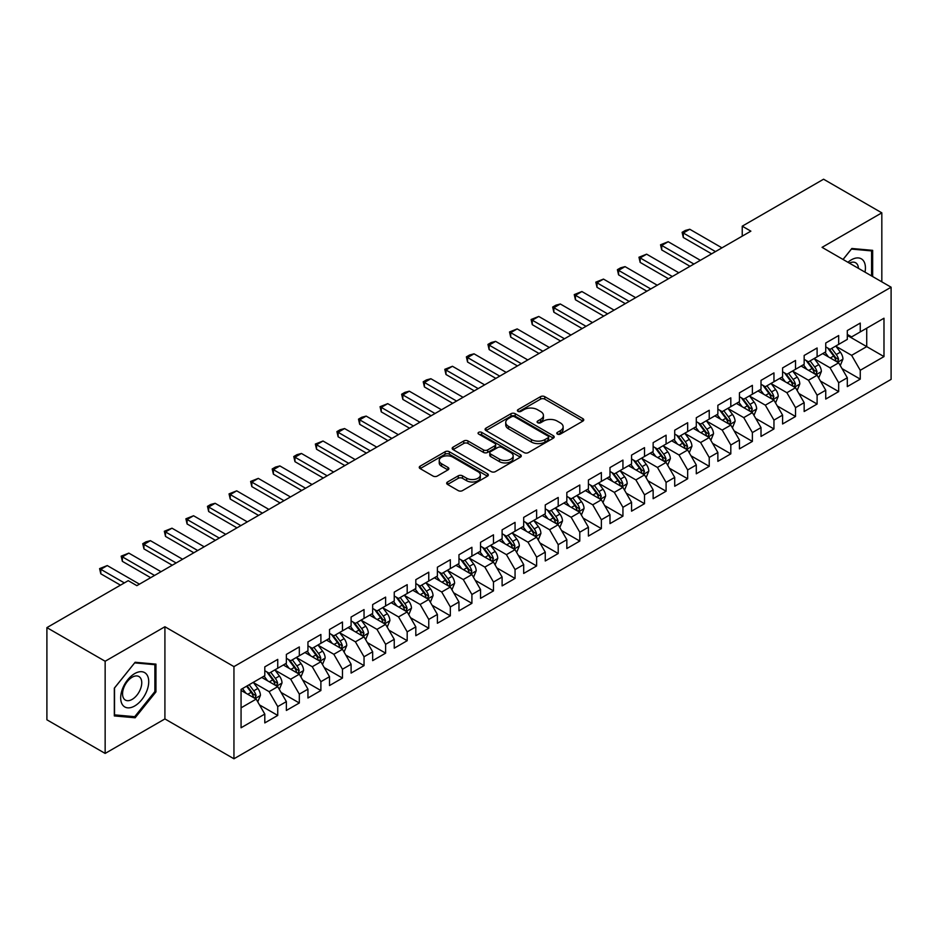 <?xml version="1.0" encoding="UTF-8"?>
<svg xmlns="http://www.w3.org/2000/svg" width="938" height="938" viewBox="0 0 938 938"><rect width="100%" height="100%" fill="white"/><g stroke="black" fill="none" stroke-linecap="round" stroke-linejoin="round"><path stroke-width="1.41" d="M557.407 434.095A2.099 1.208 0 0 0 560.373 434.095L582.873 421.103A2.99 1.724 0 0 0 583.753 419.884A2.99 1.724 0 0 0 582.873 418.665L544.755 396.657A2.99 1.724 0 0 0 540.523 396.657L518.022 409.648A2.099 1.208 0 0 0 517.401 410.504A2.099 1.208 0 0 0 518.022 411.36A2.099 1.208 0 0 0 520.989 411.36L523.896 409.671A9.579 5.534 0 0 1 537.451 409.671L540.628 411.512A9.579 5.534 0 0 1 543.43 415.417A9.579 5.534 0 0 1 540.628 419.333L537.709 421.01A2.099 1.208 0 0 0 537.099 421.866A2.099 1.208 0 0 0 537.709 422.721A2.099 1.208 0 0 0 540.675 422.721L543.594 421.045A9.579 5.534 0 0 1 557.137 421.045L560.314 422.874A9.579 5.534 0 0 1 563.128 426.79A9.579 5.534 0 0 1 560.314 430.706L557.407 432.383A2.099 1.208 0 0 0 556.797 433.239A2.099 1.208 0 0 0 557.407 434.095L557.407 432.383M447.555 481.991A2.99 1.724 0 0 0 446.676 483.211A2.99 1.724 0 0 0 447.555 484.442L458.248 490.609A2.99 1.724 0 0 0 462.481 490.609L487.467 476.187A2.99 1.724 0 0 0 488.346 474.968A2.99 1.724 0 0 0 487.467 473.737L449.349 451.729A2.99 1.724 0 0 0 445.116 451.729L420.13 466.163A2.99 1.724 0 0 0 419.251 467.382A2.99 1.724 0 0 0 420.13 468.601L433.051 476.058A2.99 1.724 0 0 0 437.284 476.058L447.977 469.891A2.99 1.724 0 0 0 448.856 468.672A2.99 1.724 0 0 0 447.977 467.441L441.575 463.747A8.008 4.62 0 0 1 439.23 460.476A8.008 4.62 0 0 1 444.166 456.196A8.008 4.62 0 0 1 452.902 457.205L477.993 471.697A8.008 4.62 0 0 1 480.338 474.968A8.008 4.62 0 0 1 475.402 479.236A8.008 4.62 0 0 1 466.667 478.239L462.481 475.824A2.99 1.724 0 0 0 458.248 475.824L447.555 481.991L447.555 484.442M105.15 661.255L105.15 753.425L164.912 718.93L164.912 626.748L105.15 661.255L46.9 627.628L128.236 580.669L136.866 585.652L750.869 231.158L742.239 226.175L742.239 236.142M164.912 626.748L233.949 666.613L891.1 287.204L891.1 379.386L233.949 758.783L233.949 666.613M881.826 281.846L881.826 212.844L822.063 247.351L891.1 287.204M881.826 212.844L823.576 179.217L742.239 226.175M524.108 452.585A2.99 1.724 0 0 0 528.34 452.585L553.326 438.163A2.99 1.724 0 0 0 554.206 436.944A2.99 1.724 0 0 0 553.326 435.713L515.208 413.705A2.99 1.724 0 0 0 510.976 413.705L485.99 428.138A2.99 1.724 0 0 0 485.11 429.358A2.99 1.724 0 0 0 485.99 430.577L524.108 452.585M479.517 434.552A2.099 1.208 0 0 1 481.651 434.845L481.651 432.359L520.402 454.731A2.99 1.724 0 0 1 521.282 455.95A2.99 1.724 0 0 1 520.402 457.169L495.416 471.603A2.99 1.724 0 0 1 491.172 471.603L453.054 449.595L453.054 447.145A2.99 1.724 0 0 0 452.186 448.376A2.99 1.724 0 0 0 453.054 449.595M453.054 447.145L463.759 440.977A2.99 1.724 0 0 1 467.992 440.977L483.445 449.9A2.99 1.724 0 0 0 487.678 449.9L494.783 445.808A2.99 1.724 0 0 0 495.651 444.577A2.99 1.724 0 0 0 494.783 443.357L478.685 434.071A2.099 1.208 0 0 1 478.063 433.215A2.099 1.208 0 0 1 479.365 432.09A2.099 1.208 0 0 1 481.651 432.359M847.307 335.417L866.724 346.626L866.724 328.183L883.983 318.228L860.252 331.923L860.252 323.082L847.307 330.551L847.307 339.392L838.678 344.375L838.678 335.534L825.733 343.015L825.733 351.856L817.104 356.839L817.104 347.986L804.159 355.467L804.159 364.307L795.53 369.291L795.53 360.45L782.585 367.919L782.585 376.759L773.956 381.743L773.956 372.902L761.011 380.382L761.011 389.223L752.382 394.206L752.382 385.354L739.437 392.834L739.437 401.675L730.808 406.658L730.808 397.818L717.863 405.286L717.863 414.127L709.234 419.11L709.234 410.269L696.289 417.738L696.289 426.591L687.66 431.574L687.66 422.721L674.715 430.202L674.715 439.043L666.086 444.026L666.086 435.185L653.141 442.654L653.141 451.495L644.512 456.478L644.512 447.637L631.567 455.106L631.567 463.958L622.938 468.941L622.938 460.089L609.993 467.57L609.993 476.41L601.364 481.393L601.364 472.553L588.419 480.022L588.419 488.862L579.79 493.845L579.79 485.005L566.833 492.473L566.833 501.326L558.204 506.309L558.204 497.457L545.259 504.937L545.259 513.778L536.63 518.761L536.63 509.92L523.685 517.389L523.685 526.23L515.056 531.213L515.056 522.372L502.111 529.841L502.111 538.693L493.482 543.677L493.482 534.824L480.537 542.305L480.537 551.145L471.908 556.128L471.908 547.288L458.963 554.757L458.963 563.597L450.334 568.58L450.334 559.74L437.389 567.209L437.389 576.061L428.76 581.044L428.76 572.192L415.815 579.672L415.815 588.513L407.186 593.496L407.186 584.655L394.241 592.124L394.241 600.965L385.612 605.948L385.612 597.107L372.667 604.576L372.667 613.429L364.038 618.412L364.038 609.559L351.093 617.04L351.093 625.88L342.464 630.864L342.464 622.023L329.519 629.492L329.519 638.332L320.89 643.316L320.89 634.475L307.945 641.944L307.945 650.796L299.316 655.779L299.316 646.927L286.371 654.407L286.371 663.248L277.742 668.231L277.742 659.391L264.797 666.859L264.797 675.7L241.066 689.407L241.066 727.771L264.797 714.064L256.168 699.115L241.066 690.403M883.983 318.228L883.983 356.592L860.252 370.287L851.622 355.338L835.981 346.31M842.019 368.611L860.252 379.128L860.252 370.287M860.252 379.128L847.307 386.608L847.307 377.756L838.678 382.739L830.048 367.802L814.407 358.762M820.445 381.063L838.678 391.592L838.678 382.739M838.678 391.592L825.733 399.06L825.733 390.22L817.104 395.203L808.474 380.253L792.833 371.225M798.871 393.514L817.104 404.044L817.104 395.203M817.104 404.044L804.159 411.512L804.159 402.672L795.53 407.655L786.9 392.705L771.259 383.677M777.297 405.978L795.53 416.495L795.53 407.655M795.53 416.495L782.585 423.976L782.585 415.124L773.956 420.107L765.326 405.169L749.685 396.129M755.723 418.43L773.956 428.959L773.956 420.107M773.956 428.959L761.011 436.428L761.011 427.587L752.382 432.57L743.752 417.621L728.111 408.593M734.149 430.882L752.382 441.411L752.382 432.57M752.382 441.411L739.437 448.88L739.437 440.039L730.808 445.022L722.178 430.073L706.537 421.045M712.575 443.346L730.808 453.863L730.808 445.022M730.808 453.863L717.863 461.344L717.863 452.491L709.234 457.474L700.604 442.537L684.963 433.497M691.001 455.798L709.234 466.327L709.234 457.474M709.234 466.327L696.289 473.796L696.289 464.955L687.66 469.938L679.03 454.989L663.389 445.96M669.427 468.25L687.66 478.779L687.66 469.938M687.66 478.779L674.715 486.247L674.715 477.407L666.086 482.39L657.456 467.441L641.815 458.412M647.853 480.713L666.086 491.231L666.086 482.39M666.086 491.231L653.141 498.711L653.141 489.859L644.512 494.842L635.882 479.904L620.241 470.864M626.279 493.165L644.512 503.694L644.512 494.842M644.512 503.694L631.567 511.163L631.567 502.322L622.938 507.306L614.308 492.356L598.655 483.328M604.705 505.617L622.938 516.146L622.938 507.306M622.938 516.146L609.993 523.615L609.993 514.774L601.364 519.758L592.734 504.808L577.081 495.78M583.131 518.081L601.364 528.598L601.364 519.758M601.364 528.598L588.419 536.079L588.419 527.226L579.79 532.209L571.148 517.272L555.507 508.232M561.557 530.533L579.79 541.062L579.79 532.209M579.79 541.062L566.833 548.531L566.833 539.69L558.204 544.673L549.574 529.724L533.933 520.696M539.983 542.985L558.204 553.514L558.204 544.673M558.204 553.514L545.259 560.983L545.259 552.142L536.63 557.125L528 542.176L512.359 533.147M518.409 555.448L536.63 565.966L536.63 557.125M536.63 565.966L523.685 573.446L523.685 564.594L515.056 569.577L506.426 554.639L490.785 545.599M496.835 567.9L515.056 578.429L515.056 569.577M515.056 578.429L502.111 585.898L502.111 577.058L493.482 582.041L484.852 567.091L469.211 558.063M475.261 580.352L493.482 590.881L493.482 582.041M493.482 590.881L480.537 598.35L480.537 589.51L471.908 594.493L463.278 579.543L447.637 570.515M453.687 592.816L471.908 603.333L471.908 594.493M471.908 603.333L458.963 610.814L458.963 601.962L450.334 606.945L441.704 591.995L426.063 582.967M432.113 605.268L450.334 615.797L450.334 606.945M450.334 615.797L437.389 623.266L437.389 614.425L428.76 619.408L420.13 604.459L404.489 595.431M410.539 617.72L428.76 628.249L428.76 619.408M428.76 628.249L415.815 635.718L415.815 626.877L407.186 631.86L398.556 616.911L382.915 607.883M388.965 630.184L407.186 640.701L407.186 631.86M407.186 640.701L394.241 648.181L394.241 639.329L385.612 644.312L376.982 629.363L361.341 620.335M367.391 642.636L385.612 653.165L385.612 644.312M385.612 653.165L372.667 660.633L372.667 651.793L364.038 656.776L355.408 641.827L339.767 632.798M345.805 655.087L364.038 665.617L364.038 656.776M364.038 665.617L351.093 673.085L351.093 664.245L342.464 669.228L333.834 654.278L318.193 645.25M324.231 667.551L342.464 678.068L342.464 669.228M342.464 678.068L329.519 685.549L329.519 676.697L320.89 681.68L312.26 666.73L296.619 657.702M302.657 680.003L320.89 690.532L320.89 681.68M320.89 690.532L307.945 698.001L307.945 689.16L299.316 694.143L290.686 679.194L275.045 670.166M281.083 692.455L299.316 702.984L299.316 694.143M299.316 702.984L286.371 710.453L286.371 701.612L277.742 706.595L269.112 691.646L253.471 682.618M259.509 704.907L277.742 715.436L277.742 706.595M277.742 715.436L264.797 722.917L264.797 714.064M264.797 670.717L269.112 673.214L277.742 668.231M241.066 707.838L256.168 699.115M286.371 658.265L290.686 660.751L299.316 655.779M269.112 691.646L277.742 686.663L261.784 677.447M286.371 701.612L277.742 686.663M307.945 645.813L312.26 648.299L320.89 643.316M290.686 679.194L299.316 674.211L283.358 664.995M307.945 689.16L299.316 674.211M329.519 633.349L333.834 635.847L342.464 630.864M312.26 666.73L320.89 661.759L304.932 652.531M329.519 676.697L320.89 661.759M351.093 620.897L355.408 623.395L364.038 618.412M333.834 654.278L342.464 649.295L326.506 640.079M351.093 664.245L342.464 649.295M372.667 608.445L376.982 610.931L385.612 605.948M355.408 641.827L364.038 636.843L348.08 627.628M372.667 651.793L364.038 636.843M394.241 595.982L398.556 598.479L407.186 593.496M376.982 629.363L385.612 624.391L369.654 615.164M394.241 639.329L385.612 624.391M415.815 583.53L420.13 586.027L428.76 581.044M398.556 616.911L407.186 611.928L391.228 602.712M415.815 626.877L407.186 611.928M437.389 571.078L441.704 573.564L450.334 568.58M420.13 604.459L428.76 599.476L412.802 590.26M437.389 614.425L428.76 599.476M458.963 558.614L463.278 561.112L471.908 556.128M441.704 591.995L450.334 587.024L434.376 577.796M458.963 601.962L450.334 587.024M480.537 546.162L484.852 548.66L493.482 543.677M463.278 579.543L471.908 574.56L455.95 565.344M480.537 589.51L471.908 574.56M502.111 533.71L506.426 536.196L515.056 531.213M484.852 567.091L493.482 562.108L477.524 552.892M502.111 577.058L493.482 562.108M523.685 521.247L528 523.744L536.63 518.761M506.426 554.639L515.056 549.656L499.098 540.429M523.685 564.594L515.056 549.656M545.259 508.795L549.574 511.292L558.204 506.309M528 542.176L536.63 537.193L520.672 527.977M545.259 552.142L536.63 537.193M566.833 496.343L571.148 498.828L579.79 493.845M549.574 529.724L558.204 524.741L542.246 515.525M566.833 539.69L558.204 524.741M588.419 483.879L592.734 486.376L601.364 481.393M571.148 517.272L579.79 512.289L563.82 503.061M588.419 527.226L579.79 512.289M609.993 471.427L614.308 473.925L622.938 468.941M592.734 504.808L601.364 499.825L585.394 490.609M609.993 514.774L601.364 499.825M631.567 458.975L635.882 461.461L644.512 456.478M614.308 492.356L622.938 487.373L606.968 478.157M631.567 502.322L622.938 487.373M653.141 446.511L657.456 449.009L666.086 444.026M635.882 479.904L644.512 474.921L628.542 465.694M653.141 489.859L644.512 474.921M674.715 434.06L679.03 436.557L687.66 431.574M657.456 467.441L666.086 462.457L650.116 453.242M674.715 477.407L666.086 462.457M696.289 421.608L700.604 424.093L709.234 419.11M679.03 454.989L687.66 450.006L671.69 440.79M696.289 464.955L687.66 450.006M717.863 409.156L722.178 411.641L730.808 406.658M700.604 442.537L709.234 437.554L693.264 428.326M717.863 452.491L709.234 437.554M739.437 396.692L743.752 399.189L752.382 394.206M722.178 430.073L730.808 425.09L714.838 415.874M739.437 440.039L730.808 425.09M761.011 384.24L765.326 386.726L773.956 381.743M743.752 417.621L752.382 412.638L736.412 403.422M761.011 427.587L752.382 412.638M782.585 371.788L786.9 374.274L795.53 369.291M765.326 405.169L773.956 400.186L757.986 390.97M782.585 415.124L773.956 400.186M804.159 359.324L808.474 361.822L817.104 356.839M786.9 392.705L795.53 387.722L779.56 378.506M804.159 402.672L795.53 387.722M825.733 346.872L830.048 349.358L838.678 344.375M808.474 380.253L817.104 375.27L801.134 366.055M825.733 390.22L817.104 375.27M847.307 334.42L851.622 336.906L860.252 331.923M830.048 367.802L838.678 362.818L822.708 353.603M847.307 377.756L838.678 362.818M46.9 627.628L46.9 719.798L105.15 753.425M164.912 718.93L233.949 758.783M851.622 355.338L866.724 346.626L883.983 356.592M872.657 276.558L872.657 250.352L851.833 248.488L843.028 259.451M155.954 691.892L155.954 664.127L135.142 662.263L114.319 688.164L114.319 715.929L135.142 717.781L155.954 691.892L154.876 691.259M558.251 434.388L560.314 433.192A9.579 5.534 0 0 0 563.128 429.287L563.128 426.79M543.43 415.417L543.43 417.914A9.579 5.534 0 0 1 540.628 421.83L538.553 423.026M582.873 418.665L582.873 421.103L544.755 399.142A2.99 1.724 0 0 0 540.523 399.142L518.855 411.653M553.326 435.713L553.326 438.163L515.208 416.202A2.99 1.724 0 0 0 510.976 416.202L486.025 430.601L485.99 428.138M548.038 437.8A2.099 1.208 0 0 0 548.648 436.944A2.099 1.208 0 0 0 548.038 436.088L514.575 416.765A2.099 1.208 0 0 0 511.609 416.765L508.537 418.536A9.579 5.534 0 0 0 505.734 422.452A9.579 5.534 0 0 0 508.537 426.368L531.412 439.57A9.579 5.534 0 0 0 544.966 439.57L548.038 437.8L548.038 440.285A2.099 1.208 0 0 0 548.648 439.43L548.648 436.944M505.734 422.452L505.734 424.937A9.579 5.534 0 0 0 508.537 428.854L508.537 426.368M548.038 440.285L544.966 442.056A9.579 5.534 0 0 1 531.412 442.056L508.537 428.854M453.101 449.619L463.759 443.463L463.759 440.977M495.651 444.577L495.651 447.074A2.99 1.724 0 0 1 494.783 448.294L487.678 452.386A2.99 1.724 0 0 1 483.445 452.386L467.992 443.463A2.99 1.724 0 0 0 463.759 443.463M481.651 434.845L520.356 457.193M499.485 459.163A8.008 4.62 0 0 0 508.22 460.159A8.008 4.62 0 0 0 513.168 455.891A8.008 4.62 0 0 0 510.823 452.62L501.982 447.52A2.99 1.724 0 0 0 497.738 447.52L490.644 451.612A2.99 1.724 0 0 0 489.777 452.831A2.99 1.724 0 0 0 490.644 454.051L499.485 459.163L499.485 461.648A8.008 4.62 0 0 0 508.22 462.657A8.008 4.62 0 0 0 513.168 458.377L513.168 455.891M489.777 452.831L489.777 455.329A2.99 1.724 0 0 0 490.644 456.548L490.644 454.051M499.485 461.648L490.644 456.548M480.338 474.968L480.338 477.454A8.008 4.62 0 0 1 475.402 481.722A8.008 4.62 0 0 1 466.667 480.725L462.481 478.31A2.99 1.724 0 0 0 458.248 478.31L447.59 484.465M439.23 460.476L439.23 462.962A8.008 4.62 0 0 0 441.575 466.233L441.575 463.747M447.942 469.915L441.575 466.233M487.432 476.211L449.349 454.226A2.99 1.724 0 0 0 445.116 454.226L420.165 468.625M132.938 716.515L135.142 717.781M840.272 365.586L842.945 359.055A8.09 4.667 -120 0 0 840.366 352.172L835.781 346.052M828.477 356.932L824.994 352.278M837.153 361.939L838.584 359.395A8.09 4.667 -120 0 0 836.262 354.529L831.678 348.42M829.063 348.795L834.726 356.358A4.115 2.38 60 0 1 835.477 357.601L838.584 359.395M827.644 347.975L833.683 356.03A8.09 4.667 60 0 1 835.993 360.896L836.157 361.365M715.483 251.583L683.298 232.999L683.298 237.49L682.114 232.319L685.35 230.443L689.77 229.259L721.955 247.843M711.602 253.823L683.298 237.49M689.77 229.259L683.298 232.999L682.114 232.319M818.698 378.037L821.371 371.507A8.09 4.667 -120 0 0 818.792 364.624L814.207 358.504M806.903 369.384L803.42 364.73M815.579 374.391L817.01 371.858A8.09 4.667 -120 0 0 814.688 366.993L810.104 360.872M807.489 361.259L813.152 368.81A4.115 2.38 60 0 1 813.903 370.064L817.01 371.858M806.07 360.426L812.109 368.482A8.09 4.667 60 0 1 814.419 373.347L814.583 373.816M797.124 390.489L799.797 383.959A8.09 4.667 -120 0 0 797.218 377.076L792.633 370.956M785.329 381.836L781.846 377.193M794.005 386.843L795.436 384.31A8.09 4.667 -120 0 0 793.114 379.444L788.53 373.324M785.915 373.711L791.578 381.262A4.115 2.38 60 0 1 792.329 382.516L795.436 384.31M784.496 372.89L790.523 380.945A8.09 4.667 60 0 1 792.845 385.799L793.009 386.268M693.909 264.035L661.724 245.451L661.724 249.942L660.54 244.771L668.196 241.723L700.381 260.307M690.028 266.286L661.724 249.942M668.196 241.723L661.724 245.451L660.54 244.771M672.335 276.499L640.15 257.915L640.15 262.394L638.966 257.223L646.622 254.175L678.807 272.759M668.454 278.738L640.15 262.394M646.622 254.175L640.15 257.915L638.966 257.223M865 272.137A19.827 11.455 120 0 0 863.546 260.893A19.827 11.455 120 0 0 847.952 262.3M858.434 268.35A13.578 7.844 120 0 0 857.168 264.176A13.578 7.844 120 0 0 855.644 262.769A13.578 7.844 120 0 0 849.406 263.132M851.364 249.074L871.578 250.903L871.578 275.936M870.241 250.129L871.578 250.903M843.063 259.474L851.399 249.098M122.561 704.884A19.827 11.455 120 0 0 141.72 699.748A19.827 11.455 120 0 0 146.856 674.668A19.827 11.455 120 0 0 127.697 679.804A19.827 11.455 120 0 0 122.561 704.884M123.839 698.646A13.578 7.844 120 0 0 125.364 700.065A13.578 7.844 120 0 0 138.003 693.721A13.578 7.844 120 0 0 140.466 677.963A13.578 7.844 120 0 0 138.941 676.544A13.578 7.844 120 0 0 126.313 682.887A13.578 7.844 120 0 0 123.839 698.646M134.709 662.885L154.876 664.69L154.876 691.576L134.709 716.679L114.53 714.873L114.53 687.976L134.662 662.861M153.539 663.916L154.876 664.69M775.55 402.953L778.223 396.422A8.09 4.667 -120 0 0 775.644 389.54L771.059 383.419M763.755 394.3L760.272 389.645M772.431 399.307L773.862 396.762A8.09 4.667 -120 0 0 771.54 391.896L766.956 385.788M764.341 386.163L770.004 393.726A4.115 2.38 60 0 1 770.755 394.968L773.862 396.762M762.922 385.342L768.949 393.397A8.09 4.667 60 0 1 771.27 398.263L771.435 398.732M753.976 415.405L756.649 408.874A8.09 4.667 -120 0 0 754.07 401.992L749.485 395.871M742.181 406.752L738.698 402.097M750.857 411.759L752.288 409.226A8.09 4.667 -120 0 0 749.966 404.36L745.382 398.24M742.767 398.627L748.43 406.177A4.115 2.38 60 0 1 749.181 407.432L752.288 409.226M741.348 397.794L747.375 405.849A8.09 4.667 60 0 1 749.697 410.715L749.861 411.184M650.761 288.951L618.576 270.367L618.576 274.846L617.392 269.687L620.628 267.811L625.048 266.627L657.233 285.211M646.88 291.19L618.576 274.846M625.048 266.627L618.576 270.367L617.392 269.687M629.187 301.403L597.002 282.819L597.002 287.309L595.818 282.139L603.474 279.09L635.659 297.674M625.306 303.654L597.002 287.309M603.474 279.09L597.002 282.819L595.818 282.139M732.402 427.857L735.075 421.326A8.09 4.667 -120 0 0 732.496 414.444L727.911 408.323M720.607 419.204L717.124 414.561M729.283 424.211L730.714 421.678A8.09 4.667 -120 0 0 728.392 416.812L723.808 410.692M721.193 411.079L726.856 418.629A4.115 2.38 60 0 1 727.607 419.884L730.714 421.678M719.774 410.258L725.801 418.313A8.09 4.667 60 0 1 728.123 423.167L728.287 423.636M607.613 313.867L575.428 295.282L575.428 299.761L574.244 294.591L581.9 291.542L614.085 310.126M603.732 316.106L575.428 299.761M581.9 291.542L575.428 295.282L574.244 294.591M710.828 440.309L713.501 433.79A8.09 4.667 -120 0 0 710.922 426.907L706.337 420.787M699.033 431.668L695.55 427.013M707.709 436.674L709.14 434.13A8.09 4.667 -120 0 0 706.818 429.264L702.234 423.155M699.619 423.53L705.282 431.093A4.115 2.38 60 0 1 706.033 432.336L709.14 434.13M698.2 422.71L704.227 430.765A8.09 4.667 60 0 1 706.549 435.631L706.713 436.1M586.039 326.318L553.854 307.734L553.854 312.213L552.67 307.054L555.906 305.178L560.326 303.994L592.511 322.578M582.158 328.558L553.854 312.213M560.326 303.994L553.854 307.734L552.67 307.054M689.254 452.773L691.927 446.242A8.09 4.667 -120 0 0 689.348 439.359L684.763 433.239M677.459 444.12L673.976 439.465M686.135 449.126L687.566 446.594A8.09 4.667 -120 0 0 685.244 441.728L680.66 435.607M678.045 435.982L683.708 443.545A4.115 2.38 60 0 1 684.459 444.8L687.566 446.594M676.626 435.162L682.653 443.217A8.09 4.667 60 0 1 684.975 448.083L685.139 448.552M564.465 338.77L532.28 320.186L532.28 324.677L531.096 319.506L538.752 316.458L570.937 335.042M560.584 341.022L532.28 324.677M538.752 316.458L532.28 320.186L531.096 319.506M667.68 465.225L670.353 458.694A8.09 4.667 -120 0 0 667.774 451.811L663.189 445.691M655.885 456.572L652.402 451.928M664.561 461.578L665.992 459.045A8.09 4.667 -120 0 0 663.67 454.18L659.086 448.059M656.471 448.446L662.134 455.997A4.115 2.38 60 0 1 662.885 457.252L665.992 459.045M655.052 447.625L661.079 455.68A8.09 4.667 60 0 1 663.4 460.535L663.565 461.004M542.891 351.234L510.706 332.65L510.706 337.129L509.522 331.958L517.178 328.91L549.363 347.494M539.01 353.474L510.706 337.129M517.178 328.91L510.706 332.65L509.522 331.958M646.106 477.677L648.779 471.157A8.09 4.667 -120 0 0 646.2 464.275L641.615 458.154M634.311 469.035L630.828 464.38M642.987 474.042L644.418 471.497A8.09 4.667 -120 0 0 642.096 466.632L637.512 460.523M634.897 460.898L640.56 468.461A4.115 2.38 60 0 1 641.311 469.704L644.418 471.497M633.478 460.077L639.505 468.132A8.09 4.667 60 0 1 641.827 472.998L641.991 473.467M521.317 363.686L489.132 345.102L489.132 349.581L487.948 344.422L491.184 342.546L495.604 341.362L527.789 359.946M517.436 365.926L489.132 349.581M495.604 341.362L489.132 345.102L487.948 344.422M624.532 490.14L627.205 483.609A8.09 4.667 -120 0 0 624.626 476.727L620.041 470.606M612.737 481.487L609.254 476.832M621.413 486.494L622.844 483.949A8.09 4.667 -120 0 0 620.522 479.095L615.938 472.975M613.323 473.35L618.986 480.913A4.115 2.38 60 0 1 619.737 482.167L622.844 483.949M611.904 472.529L617.931 480.584A8.09 4.667 60 0 1 620.253 485.45L620.417 485.919M499.743 376.138L467.558 357.554L467.558 362.045L466.374 356.874L469.61 355.01L474.03 353.825L506.215 372.409M495.862 378.389L467.558 362.045M474.03 353.825L467.558 357.554L466.374 356.874M602.958 502.592L605.631 496.061A8.09 4.667 -120 0 0 603.052 489.179L598.467 483.058M591.163 493.939L587.68 489.296M599.839 498.946L601.258 496.413A8.09 4.667 -120 0 0 598.948 491.547L594.364 485.427M591.749 485.814L597.412 493.365A4.115 2.38 60 0 1 598.163 494.619L601.258 496.413M590.33 484.993L596.357 493.048A8.09 4.667 60 0 1 598.679 497.902L598.843 498.371M478.169 388.602L445.984 370.018L445.984 374.497L444.788 369.326L452.456 366.277L484.641 384.861M474.288 390.841L445.984 374.497M452.456 366.277L445.984 370.018L444.788 369.326M581.384 515.044L584.057 508.525A8.09 4.667 -120 0 0 581.478 501.642L576.893 495.522M569.589 506.403L566.106 501.748M578.265 511.409L579.684 508.865A8.09 4.667 -120 0 0 577.374 503.999L572.79 497.89M570.175 498.266L575.838 505.828A4.115 2.38 60 0 1 576.589 507.071L579.684 508.865M568.756 497.445L574.783 505.5A8.09 4.667 60 0 1 577.105 510.366L577.269 510.835M456.595 401.054L424.41 382.47L424.41 386.948L423.214 381.789L426.45 379.913L430.882 378.729L463.067 397.313M452.714 403.293L424.41 386.948M430.882 378.729L424.41 382.47L423.214 381.789M559.81 527.508L562.483 520.977A8.09 4.667 -120 0 0 559.904 514.094L555.319 507.974M548.015 518.855L544.532 514.2M556.691 523.861L558.11 521.317A8.09 4.667 -120 0 0 555.8 516.463L551.216 510.342M548.601 510.718L554.264 518.28A4.115 2.38 60 0 1 555.015 519.535L558.11 521.317M547.182 509.897L553.209 517.952A8.09 4.667 60 0 1 555.531 522.818L555.695 523.287M435.021 413.506L402.836 394.921L402.836 399.412L401.64 394.241L404.876 392.377L409.308 391.193L441.493 409.777M431.14 415.757L402.836 399.412M409.308 391.193L402.836 394.921L401.64 394.241M538.236 539.96L540.909 533.429A8.09 4.667 -120 0 0 538.33 526.546L533.745 520.426M526.441 531.307L522.958 526.664M535.117 536.313L536.536 533.781A8.09 4.667 -120 0 0 534.226 528.915L529.642 522.794M527.027 523.181L532.69 530.732A4.115 2.38 60 0 1 533.441 531.987L536.536 533.781M525.608 522.36L531.635 530.416A8.09 4.667 60 0 1 533.957 535.27L534.121 535.739M413.447 425.969L381.262 407.385L381.262 411.864L380.066 406.693L387.734 403.645L419.919 422.229M409.566 428.209L381.262 411.864M387.734 403.645L381.262 407.385L380.066 406.693M516.662 552.412L519.335 545.893A8.09 4.667 -120 0 0 516.756 539.01L512.171 532.89M504.867 543.77L501.384 539.116M513.532 548.777L514.962 546.233A8.09 4.667 -120 0 0 512.652 541.367L508.068 535.258M505.453 535.633L511.116 543.196A4.115 2.38 60 0 1 511.867 544.439L514.962 546.233M504.034 534.812L510.061 542.868A8.09 4.667 60 0 1 512.383 547.733L512.547 548.202M391.873 438.421L359.688 419.837L359.688 424.316L358.492 419.157L361.728 417.281L366.16 416.097L398.345 434.681M387.992 440.661L359.688 424.316M366.16 416.097L359.688 419.837L358.492 419.157M495.088 564.875L497.761 558.345A8.09 4.667 -120 0 0 495.182 551.462L490.597 545.341M483.293 556.222L479.81 551.567M491.958 561.229L493.388 558.685A8.09 4.667 -120 0 0 491.078 553.83L486.494 547.71M483.879 548.085L489.542 555.648A4.115 2.38 60 0 1 490.293 556.902L493.388 558.685M482.46 547.264L488.487 555.319A8.09 4.667 60 0 1 490.809 560.185L490.973 560.654M370.299 450.873L338.114 432.289L338.114 436.78L336.918 431.609L340.154 429.745L344.586 428.56L376.771 447.145M366.418 453.113L338.114 436.78M344.586 428.56L338.114 432.289L336.918 431.609M473.514 577.327L476.187 570.796A8.09 4.667 -120 0 0 473.608 563.914L469.023 557.793M461.719 568.674L458.236 564.031M470.384 573.681L471.814 571.148A8.09 4.667 -120 0 0 469.504 566.282L464.92 560.162M462.305 560.549L467.968 568.1A4.115 2.38 60 0 1 468.719 569.354L471.814 571.148M460.886 559.728L466.913 567.771A8.09 4.667 60 0 1 469.235 572.637L469.399 573.106M348.725 463.337L316.54 444.753L316.54 449.232L315.344 444.061L323.012 441.012L355.197 459.597M344.844 465.576L316.54 449.232M323.012 441.012L316.54 444.753L315.344 444.061M451.94 589.779L454.613 583.26A8.09 4.667 -120 0 0 452.034 576.366L447.449 570.257M440.145 581.138L436.662 576.483M448.81 586.144L450.24 583.6A8.09 4.667 -120 0 0 447.93 578.734L443.346 572.626M440.731 573.001L446.394 580.563A4.115 2.38 60 0 1 447.145 581.806L450.24 583.6M439.312 572.18L445.339 580.235A8.09 4.667 60 0 1 447.661 585.101L447.825 585.558M327.151 475.789L294.966 457.205L294.966 461.684L293.77 456.525L297.006 454.649L301.438 453.464L333.623 472.049M323.27 478.028L294.966 461.684M301.438 453.464L294.966 457.205L293.77 456.525M430.366 602.243L433.039 595.712A8.09 4.667 -120 0 0 430.46 588.83L425.875 582.709M418.571 593.59L415.088 588.935M427.236 598.596L428.666 596.052A8.09 4.667 -120 0 0 426.356 591.198L421.772 585.078M419.157 585.453L424.82 593.015A4.115 2.38 60 0 1 425.571 594.27L428.666 596.052M417.738 584.632L423.765 592.687A8.09 4.667 60 0 1 426.087 597.553L426.239 598.022M305.577 488.241L273.392 469.657L273.392 474.147L272.196 468.977L275.432 467.101L279.864 465.928L312.049 484.512M301.696 490.48L273.392 474.147M279.864 465.928L273.392 469.657L272.196 468.977M408.792 614.695L411.465 608.164A8.09 4.667 -120 0 0 408.886 601.281L404.301 595.161M396.997 606.042L393.514 601.399M405.662 611.048L407.092 608.516A8.09 4.667 -120 0 0 404.782 603.65L400.198 597.529M397.583 597.916L403.246 605.467A4.115 2.38 60 0 1 403.997 606.722L407.092 608.516M396.164 597.096L402.191 605.139A8.09 4.667 60 0 1 404.513 610.005L404.665 610.474M284.003 500.704L251.818 482.12L251.818 486.599L250.622 481.429L258.29 478.38L290.475 496.964M280.122 502.944L251.818 486.599M258.29 478.38L251.818 482.12L250.622 481.429M387.206 627.147L389.891 620.628A8.09 4.667 -120 0 0 387.312 613.733L382.727 607.625M375.423 618.494L371.94 613.851M384.088 623.512L385.518 620.968A8.09 4.667 -120 0 0 383.208 616.102L378.624 609.993M376.009 610.368L381.672 617.931A4.115 2.38 60 0 1 382.423 619.174L385.518 620.968M374.59 609.548L380.617 617.603A8.09 4.667 60 0 1 382.927 622.469L383.091 622.926M262.429 513.156L230.232 494.572L230.232 499.051L229.048 493.88L236.704 490.832L268.901 509.416M258.548 515.396L230.232 499.051M236.704 490.832L230.232 494.572L229.048 493.88M365.632 639.61L368.317 633.08A8.09 4.667 -120 0 0 365.726 626.197L361.153 620.077M353.849 630.957L350.366 626.303M362.514 635.964L363.944 633.42A8.09 4.667 -120 0 0 361.634 628.566L357.05 622.445M354.435 622.82L360.098 630.383A4.115 2.38 60 0 1 360.849 631.637L363.944 633.42M353.016 622L359.043 630.055A8.09 4.667 60 0 1 361.353 634.92L361.517 635.389M240.855 525.608L208.658 507.024L208.658 511.515L207.474 506.344L210.71 504.468L215.13 503.296L247.327 521.88M236.974 527.848L208.658 511.515M215.13 503.296L208.658 507.024L207.474 506.344M344.058 652.062L346.743 645.532A8.09 4.667 -120 0 0 344.152 638.649L339.579 632.529M332.275 643.409L328.792 638.755M340.94 648.416L342.37 645.883A8.09 4.667 -120 0 0 340.06 641.017L335.476 634.897M332.861 635.284L338.524 642.835A4.115 2.38 60 0 1 339.263 644.089L342.37 645.883M331.442 634.463L337.469 642.507A8.09 4.667 60 0 1 339.779 647.372L339.943 647.841M219.281 538.072L187.084 519.488L187.084 523.967L185.9 518.796L193.556 515.748L225.753 534.332M215.4 540.311L187.084 523.967M193.556 515.748L187.084 519.488L185.9 518.796M322.484 664.514L325.158 657.995A8.09 4.667 -120 0 0 322.578 651.101L318.005 644.992M310.701 655.861L307.218 651.218M319.366 660.868L320.796 658.335A8.09 4.667 -120 0 0 318.486 653.469L313.902 647.361M311.287 647.736L316.95 655.287A4.115 2.38 60 0 1 317.689 656.541L320.796 658.335M309.868 646.915L315.895 654.97A8.09 4.667 60 0 1 318.205 659.836L318.369 660.293M197.707 550.524L165.51 531.94L165.51 536.419L164.326 531.248L171.982 528.2L204.179 546.784M193.826 552.763L165.51 536.419M171.982 528.2L165.51 531.94L164.326 531.248M300.91 676.978L303.584 670.447A8.09 4.667 -120 0 0 301.004 663.565L296.431 657.444M289.127 668.325L285.644 663.67M297.792 673.332L299.222 670.787A8.09 4.667 -120 0 0 296.912 665.933L292.328 659.813M289.713 660.188L295.376 667.75A4.115 2.38 60 0 1 296.115 669.005L299.222 670.787M288.294 659.367L294.321 667.422A8.09 4.667 60 0 1 296.631 672.288L296.795 672.757M176.133 562.976L143.936 544.392L143.936 548.882L142.752 543.712L145.988 541.836L150.408 540.663L182.605 559.247M172.24 565.215L143.936 548.882M150.408 540.663L143.936 544.392L142.752 543.712M279.336 689.43L282.01 682.899A8.09 4.667 -120 0 0 279.43 676.017L274.857 669.896M267.553 680.777L264.07 676.122M276.218 685.784L277.648 683.251A8.09 4.667 -120 0 0 275.338 678.385L270.754 672.265M268.139 672.652L273.802 680.202A4.115 2.38 60 0 1 274.541 681.457L277.648 683.251M266.72 671.831L272.747 679.874A8.09 4.667 60 0 1 275.057 684.74L275.221 685.209M154.559 575.44L122.362 556.855L122.362 561.334L121.178 556.164L128.834 553.115L161.031 571.699M150.666 577.679L122.362 561.334M128.834 553.115L122.362 556.855L121.178 556.164M257.762 701.882L260.436 695.363A8.09 4.667 -120 0 0 257.856 688.469L253.283 682.36M245.979 693.229L242.485 688.586M254.644 698.235L256.074 695.703A8.09 4.667 -120 0 0 253.764 690.837L249.18 684.717M247.151 685.889L252.228 692.654A4.115 2.38 60 0 1 252.967 693.909L256.074 695.703M246.588 686.217L251.173 692.338A8.09 4.667 60 0 1 253.483 697.204L253.647 697.661M124.355 582.908L100.788 569.307L100.788 573.786L99.604 568.616L107.26 565.567L139.457 584.151M120.463 585.148L100.788 573.786M107.26 565.567L100.788 569.307L99.604 568.616M560.314 433.192L560.314 430.706M537.709 422.721L537.709 421.01M540.628 421.83L540.628 419.333M518.022 411.36L518.022 409.648M540.523 399.142L540.523 396.657M544.755 399.142L544.755 396.657M510.976 416.202L510.976 413.705M515.208 416.202L515.208 413.705M531.412 442.056L531.412 439.57M544.966 442.056L544.966 439.57M467.992 443.463L467.992 440.977M483.445 452.386L483.445 449.9M487.678 452.386L487.678 449.9M494.783 448.294L494.783 445.808M520.402 457.169L520.402 454.731M458.248 478.31L458.248 475.824M462.481 478.31L462.481 475.824M466.667 480.725L466.667 478.239M447.977 469.891L447.977 467.441M420.13 468.601L420.13 466.163M445.116 454.226L445.116 451.729M449.349 454.226L449.349 451.729M487.467 476.187L487.467 473.737M837.657 362.232L842.887 359.207M836.262 354.529L840.366 352.172M830.294 357.976L833.683 356.03M816.083 374.684L821.313 371.659M814.688 366.993L818.792 364.624M808.72 370.44L812.109 368.482M794.509 387.136L799.739 384.123M793.114 379.444L797.218 377.076M787.146 382.892L790.523 380.945M772.935 399.6L778.165 396.575M771.54 391.896L775.644 389.54M765.572 395.344L768.949 393.397M751.361 412.052L756.591 409.027M749.966 404.36L754.07 401.992M743.998 407.807L747.375 405.849M729.787 424.504L735.017 421.49M728.392 416.812L732.496 414.444M722.424 420.259L725.801 418.313M708.213 436.967L713.443 433.942M706.818 429.264L710.922 426.907M700.85 432.711L704.227 430.765M686.639 449.419L691.869 446.394M685.244 441.728L689.348 439.359M679.276 445.175L682.653 443.217M665.065 461.871L670.295 458.858M663.67 454.18L667.774 451.811M657.702 457.627L661.079 455.68M643.491 474.335L648.721 471.31M642.096 466.632L646.2 464.275M636.128 470.079L639.505 468.132M621.917 486.787L627.147 483.762M620.522 479.095L624.626 476.727M614.554 482.542L617.931 480.584M600.343 499.239L605.573 496.225M598.948 491.547L603.052 489.179M592.98 494.994L596.357 493.048M578.769 511.702L583.999 508.677M577.374 503.999L581.478 501.642M571.406 507.446L574.783 505.5M557.195 524.154L562.425 521.129M555.8 516.463L559.904 514.094M549.832 519.91L553.209 517.952M535.621 536.606L540.851 533.593M534.226 528.915L538.33 526.546M528.258 532.362L531.635 530.416M514.047 549.07L519.277 546.045M512.652 541.367L516.756 539.01M506.684 544.814L510.061 542.868M492.473 561.522L497.703 558.497M491.078 553.83L495.182 551.462M485.11 557.266L488.487 555.319M470.899 573.974L476.129 570.961M469.504 566.282L473.608 563.914M463.536 569.729L466.913 567.771M449.325 586.438L454.555 583.413M447.93 578.734L452.034 576.366M441.962 582.181L445.339 580.235M427.751 598.89L432.981 595.865M426.356 591.198L430.46 588.83M420.388 594.633L423.765 592.687M406.177 611.341L411.407 608.328M404.782 603.65L408.886 601.281M398.814 607.097L402.191 605.139M384.603 623.805L389.833 620.78M383.208 616.102L387.312 613.733M377.24 619.549L380.617 617.603M363.029 636.257L368.259 633.232M361.634 628.566L365.726 626.197M355.666 632.001L359.043 630.055M341.455 648.709L346.685 645.696M340.06 641.017L344.152 638.649M334.092 644.465L337.469 642.507M319.881 661.173L325.111 658.148M318.486 653.469L322.578 651.101M312.518 656.917L315.895 654.97M298.307 673.625L303.537 670.6M296.912 665.933L301.004 663.565M290.944 669.369L294.321 667.422M276.733 686.077L281.963 683.063M275.338 678.385L279.43 676.017M269.37 681.832L272.747 679.874M255.159 698.54L260.389 695.515M253.764 690.837L257.856 688.469M247.796 694.284L251.173 692.338"/></g></svg>

